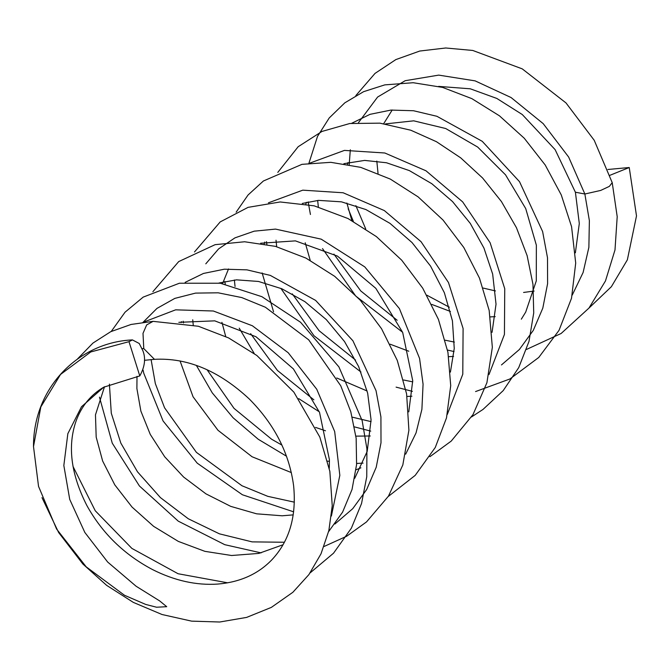 <?xml version="1.0" encoding="UTF-8"?>
<svg xmlns="http://www.w3.org/2000/svg" width="670" height="670" viewBox="0 0 670 670"><rect width="100%" height="100%" fill="white"/><g stroke="black" fill="none" stroke-linecap="round" stroke-linejoin="round"><path stroke-width="1" d="M355.845 95.584L375.024 73.398L395.836 59.596L419.763 51.037L445.743 47.989L472.752 50.459L522.24 68.868L565.999 102.929L594.215 140.281L612.221 182.659L609.357 186.369L600.714 190.422L584.86 194.007L575.404 192.223M154.477 359.346L143.774 348.584L143.003 333.359L146.671 324.908L153.095 321.357L198.404 326.265L228.537 337.898L256.87 355.502L293.862 392.134L319.816 437.075L329.841 471.312L332.245 505.716L328.853 530.581L321.022 553.788L308.912 574.592L292.882 592.272L271.35 607.389L246.627 617.405L219.718 622.011L191.628 621.14L162.04 614.516L133.355 602.405L106.639 585.354L82.904 564.048L58.642 532.541L41.992 497.651M132.425 339.908C78.691 342.253 33.215 387.587 33.5 446.538L38.542 486.395L56.607 529.074L86.196 566.837L124.469 595.261L145.7 604.432L156.587 607.229L166.721 606.693L159.661 600.915L136.119 586.25L107.661 562.038L84.83 532.449L69.73 499.41L63.834 465.499L67.846 433.657L81.514 406.732L103.699 387.21L139.787 375.92C144.871 366.741 145.901 358.333 142.861 350.703L139.243 343.492L132.425 339.908L128.992 341.675L139.787 375.92M609.934 175.297L629.239 167.525L636.5 215.908L627.355 259.843L611.383 286.693L588.964 308.074M629.239 167.525L607.883 169.485M33.508 446.538L40.82 406.958L60.535 374.446L90.743 351.959L128.992 341.675M328.602 531.645L342.596 512.131L352.026 489.485L356.591 464.561L356.155 438.306L350.787 411.707L340.754 385.786L308.677 339.816L265.395 307.245L241.778 297.572L218.152 292.807L195.523 293.108L174.82 298.393L156.956 308.409L142.66 322.706M358.5 122.61L377.604 97.049L405.191 80.701L438.724 75.115L475.122 80.869L511.059 97.527L543.211 123.648L568.646 157.04L584.86 194.007L589.374 220.648L588.871 247.364L583.101 272.522L572.264 295.043M454.394 342.085L445.232 340.218M397.168 320.268L360.72 290.906L333.928 254.114M318.334 206.921L317.672 200.439M351.75 123.246L370.058 114.327L390.937 110.081L413.541 110.743L436.924 116.295L482.241 141.32L519.51 181.671L542.616 231.544L547.507 257.808L547.599 283.661L542.801 308.158L533.287 330.394L519.342 349.547L501.47 364.932M412.745 381.866L403.583 379.991M355.536 360.058L319.079 330.687L292.279 293.879M276.685 246.702L276.032 240.228M310.101 163.019L344.455 150.398L384.815 152.995L425.986 170.791L462.669 201.888L490.13 242.758L504.744 288.711L504.435 334.422L488.974 374.597M371.096 421.639L352.286 417.159M313.878 399.822L277.43 370.46L250.639 333.668M235.044 286.475L234.383 279.993M268.444 202.809L302.798 190.163L343.157 192.776L384.337 210.573L421.028 241.669L448.49 282.547L463.096 328.501L462.786 374.22L447.317 414.395M363.065 463.121L356.675 463.447M329.447 461.421L327.655 461.102M281.911 445.089L271.61 439.227L234.031 408.373L207.064 369.731M193.228 324.925L192.734 319.783M205.799 263.821L218.596 248.913L234.927 237.875L254.173 231.175L275.529 229.098L321.19 239.148L364.765 266.886L399.395 308.585L419.562 358.408L423.072 384.195L421.899 409.328L416.045 432.937L405.677 454.159M294.373 502.173L267.799 496.344L241.971 485.75L196.402 452.359L164.552 407.77L155.339 383.592L151.085 359.522M185.138 282.372L203.445 273.452L224.324 269.198L246.928 269.851L270.32 275.404L315.637 300.42L352.914 340.77L376.029 390.644L380.92 416.908L381.004 442.769L376.213 467.266L366.691 489.502L352.755 508.656L334.883 524.041M284.415 542.248L252.129 541.879L219.45 533.848L188.278 518.764L160.431 497.617L137.509 471.831L120.818 443.063L111.287 413.189L109.403 384.128M143.481 322.153L175.632 309.833L213.362 311.006L252.372 325.762L288.209 352.738L316.751 389.245L334.682 431.555L339.832 475.331L331.39 516.059M227.716 582.825L178.086 573.738L131.889 548.412L95.257 510.766L73.005 466.421M142.132 348.651L143.774 348.584M449.302 307.203L426.891 295.202M365.703 228.897L355.871 205.648M349.204 164.611L350.318 149.787M612.221 182.659L617.204 216.67L614.993 249.96L605.462 280.965L588.938 308.108L561.133 333.484L526.528 349.43M454.059 351.557L447.493 350.058M402.611 332.278L355.695 296.014L322.505 248.587M310.436 214.484L308.141 201.879M308.686 163.983L317.505 136.412L329.23 117.954L344.807 102.837L363.576 91.681L384.773 84.881L413.172 82.72L442.652 87.418L471.839 98.632L499.443 115.818L524.267 138.246L545.204 164.988L561.259 194.911L571.569 226.678L575.706 263.05L571.518 298.25L559.023 330.352L538.755 357.462L509.92 378.977L475.566 391.565M412.402 391.355L396.096 387.126M360.963 372.026L313.979 335.745L280.864 288.36M266.886 244.357L266.493 241.661M277.799 172.399L298.175 146.713L321.943 131.454L349.765 123.514L379.915 123.154L410.777 130.214L436.43 141.697L460.684 157.835L482.618 178.019L501.436 201.561L516.453 227.708L527.114 255.605L532.977 284.348L533.722 312.94L528.999 341.382L518.731 367.612L503.212 390.61L483.011 409.429L471.538 416.941M370.761 431.12L354.455 426.891M319.314 411.824L298.669 398.616M254.265 353.567L239.215 328.141M225.237 284.13L224.852 281.434M236.158 212.164L248.051 195.004L263.402 180.992L301.961 164.343L330.812 162.324L360.72 167.358L390.275 179.066L418.13 196.888L443.021 220.028L463.807 247.498L479.477 278.117L489.175 310.478L492.341 347.32L486.914 382.712L472.995 414.613L451.228 441.086L429.889 456.714M286.5 456.211L258.226 439.252L233.143 417.812L212.256 392.854L196.377 365.418M183.454 322.974L183.203 321.215M194.501 251.953L220.196 221.921L248.067 207.357L280.161 201.963L314.18 205.841L348.023 218.546L376.373 236.585L401.707 260.195L422.745 288.209L438.423 319.372L447.937 352.336L450.717 385.677L446.496 417.904L435.274 447.476L415.207 475.365L388.24 496.495M293.644 511.83L242.389 494.762L197.248 463.179L163.078 420.969L143.774 373.274L143.112 370.183M152.869 291.718L178.697 261.585L215.129 244.667L244.642 241.761L275.445 246.367L305.956 258.101L334.707 276.341L360.309 300.235L381.531 328.702L397.276 360.435L406.606 393.893L408.901 430.232L402.821 464.963L388.466 496.143L366.532 521.905L346.625 536.26L324.046 546.494M261.132 552.892L224.777 544.685L178.245 521.143L139.435 485.993L112.258 443.163L99.47 397.151M111.245 331.441L125.047 312.195L143.187 297.111L179.409 283.226L220.313 283.226L261.92 296.701L300.554 322.253L338.894 366.875L362.152 420.618L366.917 448.825L366.75 476.764L361.54 503.53L351.365 528.194L333.543 553.186L310.151 572.875M77.527 358.936L92.954 343.074L110.726 331.684L131.077 324.456L152.911 321.366M438.641 86.388L470.29 88.809L496.839 98.448L522.282 114.536L555.129 149.645L575.413 192.265L579.299 223.529L575.371 252.833M495.214 316.642L490.331 316.902M450.433 311.458L431.781 304.415M351.851 220.547L346.867 203.018M347.504 164.292L348.006 162.517M385.552 123.9L413.692 120.826L445.684 128.514L477.66 147.048L505.548 174.853L525.724 208.588L536.36 245.195L536.293 280.872L525.699 312.103L521.327 319.171M453.573 356.423L448.691 356.683M408.784 351.231L390.124 344.196M310.202 260.32L305.219 242.783M305.855 204.057L306.358 202.298M343.903 163.681L364.639 160.406L386.473 162.76L409.337 170.59L431.807 183.706L452.543 201.578L470.281 223.403L483.941 248.051L492.659 274.064L496.026 304.18L492.065 332.337M411.916 396.204L407.033 396.464M367.135 391.004L336.742 377.989M273.553 311.784L262.129 272.916M264.215 243.847L264.717 242.079M302.271 203.454L318.552 200.372L341.449 201.838L365.895 209.551L389.982 223.361L412.042 242.565L430.584 266.124L444.361 292.731L452.426 320.813L454.252 348.475L450.416 372.11M370.276 435.977L355.904 436.145M325.486 430.785L315.562 427.41M225.723 336.524L221.921 322.337M222.566 283.611L228.529 268.938M260.605 243.235L295.403 240.873L337.42 256.082L375.811 288.318L402.678 332.429L412.728 380.711L408.775 411.882M360.887 467.836L356.063 469.804M291.349 472.584L252.062 456.756L217.968 430.266L193.052 396.766L180.046 360.912M181.126 322.622L181.419 321.634M218.981 283.008L236.543 279.851L258.503 281.459L281.852 288.778L304.925 301.676L326.257 319.557L344.531 341.558L358.634 366.549L367.663 393.19L371.071 419.864L367.202 451.396L354.732 478.296M293.226 514.878L282.154 515.791L256.618 513.823L230.731 506.369L205.958 493.857L183.588 477.015L164.72 456.806L150.264 434.394L140.876 411.112L136.889 388.525L137.007 376.356M178.831 322.329L214.743 320.846L255.999 336.75L293.401 368.91L319.523 412.352L329.422 459.729L329.28 468.355M283.041 544.752L258.829 553.403L231.585 555.505L204.886 551.343L178.346 541.41L153.623 526.344L132.065 507.098L114.788 484.862L102.644 461.019L96.178 437.116L95.475 414.847L104.503 386.741M144.427 360.318L154.393 359.346M392.21 109.989L383.717 123.632M376.808 161.068L378.039 173.388M483.171 288.066L495.448 290.931M523.588 292.455L534.132 291.048M103.699 387.21C90.785 394.831 81.598 406.037 76.154 420.81C67.335 445.919 70.894 474.142 86.832 505.465C102.133 533.127 124.034 554.5 152.525 569.575C174.652 580.706 196.419 585.538 217.842 584.064C240.053 582.18 258.034 574.106 271.794 559.869C289.314 541.243 296.601 516.604 293.636 485.926C289.356 453.464 274.583 424.504 249.332 399.044C218.99 370.745 187.307 357.512 154.301 359.346M353.358 221.368L348.157 208.722"/></g></svg>
